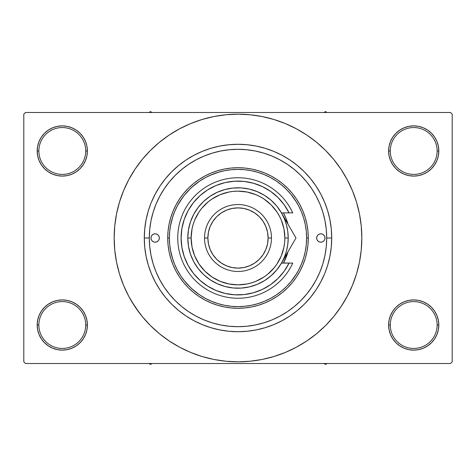 <?xml version="1.0" encoding="UTF-8"?>
<svg xmlns="http://www.w3.org/2000/svg" width="476" height="476" viewBox="0 0 476 476"><rect width="100%" height="100%" fill="white"/><g stroke="black" fill="none" stroke-linecap="round" stroke-linejoin="round"><path stroke-width="0.71" d="M389.094 320.122L388.606 325.019L390.284 325.019A23.431 23.431 0 0 0 413.709 348.444A23.431 23.431 0 0 0 437.141 325.019A23.431 23.431 0 0 0 413.709 301.594A23.431 23.431 0 0 0 390.284 325.019L388.606 325.019L389.094 329.916L390.522 334.622L392.837 338.966L395.961 342.768L399.763 345.891L404.106 348.212L408.813 349.64L413.709 350.122L418.606 349.64L423.319 348.212L427.656 345.891L431.458 342.768L434.582 338.966L436.903 334.622L438.331 329.916L438.812 325.019L437.141 325.019A23.431 23.431 0 0 1 413.709 348.444A23.431 23.431 0 0 1 390.284 325.019A23.431 23.431 0 0 1 413.709 301.594A23.431 23.431 0 0 1 437.141 325.019L438.812 325.019L438.331 320.122L436.903 315.415L434.582 311.072L431.458 307.27L427.656 304.146L423.319 301.826L418.606 300.398L413.709 299.916L408.813 300.398L404.106 301.826L399.763 304.146L395.961 307.27L392.837 311.072L390.522 315.415L389.094 320.122L388.606 325.019L389.094 329.916M388.612 325.019A25.103 25.103 0 0 1 413.709 299.916A25.103 25.103 0 0 1 438.812 325.019L438.331 320.122M37.669 320.122L37.188 325.019L38.859 325.019A23.431 23.431 0 0 0 62.291 348.444A23.431 23.431 0 0 0 85.716 325.019A23.431 23.431 0 0 0 62.291 301.594A23.431 23.431 0 0 0 38.859 325.019L37.188 325.019A25.103 25.103 0 0 1 62.291 299.916A25.103 25.103 0 0 1 87.394 325.019L85.716 325.019A23.431 23.431 0 0 1 62.291 348.444A23.431 23.431 0 0 1 38.859 325.019A23.431 23.431 0 0 1 62.291 301.594A23.431 23.431 0 0 1 85.716 325.019L87.394 325.019L86.906 320.122L85.478 315.415L83.163 311.072L80.039 307.27L76.237 304.146L71.894 301.826L67.187 300.398L62.291 299.916L57.394 300.398L52.681 301.826L48.344 304.146L44.542 307.27L41.418 311.072L39.097 315.415L37.669 320.122L37.188 325.019L37.669 329.916L39.097 334.622L41.418 338.966L44.542 342.768L48.344 345.891L52.681 348.212L57.394 349.64L62.291 350.122L67.187 349.64L71.894 348.212L76.237 345.891L80.039 342.768L83.163 338.966L85.478 334.622L86.906 329.916L87.394 325.019L86.906 320.122M86.906 155.878L87.394 150.981L86.906 146.084L85.478 141.378L83.163 137.034L80.039 133.232L76.237 130.109L71.894 127.788L67.187 126.36L62.291 125.878L57.394 126.36L52.681 127.788L48.344 130.109L44.542 133.232L41.418 137.034L39.097 141.378L37.669 146.084L37.188 150.981L37.669 155.878L39.097 160.585L41.418 164.928L44.542 168.73L48.344 171.854L52.681 174.174L57.394 175.602L62.291 176.084L67.187 175.602L71.894 174.174L76.237 171.854L80.039 168.73L83.163 164.928L85.478 160.585L86.906 155.878L87.394 150.981L85.716 150.981A23.431 23.431 0 0 0 62.291 127.556A23.431 23.431 0 0 0 38.859 150.981L37.188 150.981A25.103 25.103 0 0 1 62.291 125.878A25.103 25.103 0 0 1 87.388 150.981M389.094 146.084L388.606 150.981L390.284 150.981A23.431 23.431 0 0 0 413.709 174.406A23.431 23.431 0 0 0 437.141 150.981A23.431 23.431 0 0 0 413.709 127.556A23.431 23.431 0 0 0 390.284 150.981L388.606 150.981A25.103 25.103 0 0 1 413.709 125.878A25.103 25.103 0 0 1 438.812 150.981L437.141 150.981A23.431 23.431 0 0 1 413.709 174.406A23.431 23.431 0 0 1 390.284 150.981A23.431 23.431 0 0 1 413.709 127.556A23.431 23.431 0 0 1 437.141 150.981L438.812 150.981L438.331 146.084L436.903 141.378L434.582 137.034L431.458 133.232L427.656 130.109L423.319 127.788L418.606 126.36L413.709 125.878L408.813 126.36L404.106 127.788L399.763 130.109L395.961 133.232L392.837 137.034L390.522 141.378L389.094 146.084L388.606 150.981L389.094 155.878L390.522 160.585L392.837 164.928L395.961 168.73L399.763 171.854L404.106 174.174L408.813 175.602L413.709 176.084L418.606 175.602L423.319 174.174L427.656 171.854L431.458 168.73L434.582 164.928L436.903 160.585L438.331 155.878L438.812 150.981L438.331 146.084M37.669 146.084L37.188 150.981L38.859 150.981A23.431 23.431 0 0 1 62.291 127.556A23.431 23.431 0 0 1 85.716 150.981A23.431 23.431 0 0 1 62.291 174.406A23.431 23.431 0 0 1 38.859 150.981A23.431 23.431 0 0 0 62.291 174.406A23.431 23.431 0 0 0 85.716 150.981L87.394 150.981L86.906 146.084M149.309 237.97L144.287 238A93.712 93.712 0 0 1 238 144.287A93.712 93.712 0 0 1 331.712 238L326.691 238L331.712 238L331.26 247.187L329.91 256.284L327.678 265.203L324.9 273.075M337.466 311.768L340.965 306.8L347.212 296.375L352.407 285.392L356.5 273.95L359.457 262.157L361.236 250.138L361.831 238A123.831 123.831 0 0 1 238 361.831A123.831 123.831 0 0 1 114.169 238A123.831 123.831 0 0 1 238 114.169A123.831 123.831 0 0 1 361.831 238L361.236 225.862L359.457 213.843L356.5 202.05L352.407 190.608L347.212 179.625L340.965 169.2L336.246 162.613M450.528 363.509L25.472 363.509L23.8 361.831L23.8 114.169L25.472 112.491L450.528 112.491L25.472 112.491L23.8 114.169L23.8 361.831L25.472 363.509L450.528 363.509L452.2 361.831L452.2 114.169L452.2 361.831L450.528 363.509M170.426 226.112L172.776 216.711M177.465 205.709L182.802 197.248M183.962 195.725L190.454 188.532M191.786 187.288L199.456 181.237M210.196 175.275L219.311 171.985M290.812 194.196L296.56 202.24M316.296 196.338L315.933 195.66M312.072 189.222L310.501 186.913M307.24 182.576L305.205 180.124M248.323 149.91L245.039 149.589M204.799 155.759L202.026 156.931M183.361 168.135L180.874 170.152M170.099 180.94L169.45 181.719M156.598 202.788L155.355 205.816M153.671 210.529L152.707 213.676M152.707 262.324L153.671 265.477M236.804 326.685L240.023 326.667M305.205 295.876L307.24 293.424M310.501 289.087L312.072 286.778M315.933 280.34L316.296 279.662M296.56 273.76L290.812 281.804M199.456 294.763L191.786 288.712M190.454 287.468L183.962 280.275M172.776 259.289L170.426 249.888M210.797 327.678L219.716 329.91L210.797 327.678L202.139 324.578L193.827 320.645L185.938 315.921L178.548 310.441L171.735 304.265L165.559 297.452L160.079 290.062L155.355 282.173L151.422 273.861L148.322 265.203L146.09 256.284L144.74 247.187L144.287 238L144.74 228.813L144.287 238L149.309 238A88.691 88.691 0 0 1 238 149.309A88.691 88.691 0 0 1 326.691 238A88.691 88.691 0 0 1 238 326.691A88.691 88.691 0 0 1 149.309 238L149.738 246.693L151.011 255.303L153.129 263.746L156.057 271.939L159.781 279.811L164.256 287.272L169.438 294.263L175.287 300.713L181.737 306.562L188.728 311.744L196.189 316.219L204.061 319.943L212.254 322.871L220.697 324.989L229.307 326.262L238 326.691L246.693 326.262L255.303 324.989L263.746 322.871L271.939 319.943L279.811 316.219L287.272 311.744L294.263 306.562L300.713 300.713L306.562 294.263L311.744 287.272L316.219 279.811L319.943 271.939L322.871 263.746L324.989 255.303L326.262 246.693L326.691 238L326.262 229.307L324.989 220.697L322.871 212.254L319.943 204.061L316.219 196.189L311.744 188.728L306.562 181.737L300.713 175.287L294.263 169.438L287.272 164.256L279.811 159.781L271.939 156.057L263.746 153.129L255.303 151.011L246.693 149.738L238 149.309L229.307 149.738L220.697 151.011L212.254 153.129L204.061 156.057L196.189 159.781L188.728 164.256L181.737 169.438L175.287 175.287L169.438 181.737L164.256 188.728L159.781 196.189L156.057 204.061L153.129 212.254L151.011 220.697L149.738 229.307L149.309 238M265.203 148.322L256.284 146.09L265.203 148.322L273.861 151.422L282.173 155.355L290.062 160.079L297.452 165.559L304.265 171.735L310.441 178.548L315.921 185.938L320.645 193.827L324.578 202.139L327.678 210.797L329.91 219.716L331.26 228.813L331.712 238A93.712 93.712 0 0 1 238 331.712A93.712 93.712 0 0 1 144.287 238M450.528 112.491L452.2 114.169L450.528 112.491M131.787 301.665L139.754 313.387M138.534 164.232L135.035 169.2L128.788 179.625L123.593 190.608L119.5 202.05L116.543 213.843L114.764 225.862L114.169 238L114.764 250.138L116.543 262.157L119.5 273.95L123.593 285.392L128.788 296.375L135.035 306.8L142.276 316.558L150.434 325.566L159.442 333.724L165.868 338.656M159.442 333.724L169.2 340.965L179.625 347.212L190.608 352.407L202.05 356.5L213.843 359.457L225.862 361.236L238 361.831L250.138 361.236L262.157 359.457L273.95 356.5L285.392 352.407L296.375 347.212L306.8 340.965L316.558 333.724L325.566 325.566L333.724 316.558L340.965 306.8L345.243 299.916M264.144 359.041L273.95 356.5M311.768 337.466L316.558 333.724M344.213 174.335L340.965 169.2L333.724 159.442L325.566 150.434L316.558 142.276L310.132 137.344M316.558 142.276L306.8 135.035L296.375 128.788L285.392 123.593L273.95 119.5L262.157 116.543L250.138 114.764L238 114.169L225.862 114.764L213.843 116.543L202.05 119.5L190.608 123.593L179.625 128.788L169.2 135.035L159.442 142.276L150.434 150.434L142.276 159.442L135.035 169.2L130.757 176.084M211.856 116.959L202.05 119.5M164.232 138.534L159.442 142.276M434.582 137.034L431.458 133.232M427.656 130.109L423.319 127.788L418.606 126.36L413.709 125.878L408.813 126.36M404.106 127.788L399.763 130.109M395.961 133.232L392.837 137.034M438.331 155.878L438.812 150.981A25.103 25.103 0 0 1 413.709 176.084A25.103 25.103 0 0 1 388.606 150.981L389.094 155.878M399.763 171.854L404.106 174.174L408.813 175.602L413.709 176.084L418.606 175.602L423.319 174.174L427.656 171.854M431.458 168.73L434.582 164.928M83.163 137.034L80.039 133.232M76.237 130.109L71.894 127.788L67.187 126.36L62.291 125.878L57.394 126.36M52.681 127.788L48.344 130.109M44.542 133.232L41.418 137.034M87.394 150.981A25.103 25.103 0 0 1 62.291 176.084A25.103 25.103 0 0 1 37.188 150.981L37.669 155.878M48.344 171.854L52.681 174.174L57.394 175.602L62.291 176.084L67.187 175.602L71.894 174.174L76.237 171.854M80.039 168.73L83.163 164.928M76.237 304.146L71.894 301.826L67.187 300.398L62.291 299.916L57.394 300.398L52.681 301.826L48.344 304.146M44.542 307.27L41.418 311.072M86.906 329.916L87.394 325.019A25.103 25.103 0 0 1 62.291 350.122A25.103 25.103 0 0 1 37.188 325.019L37.669 329.916M41.418 338.966L44.542 342.768M48.344 345.891L52.681 348.212L57.394 349.64L62.291 350.122L67.187 349.64M71.894 348.212L76.237 345.891M80.039 342.768L83.163 338.966M427.656 304.146L423.319 301.826L418.606 300.398L413.709 299.916L408.813 300.398L404.106 301.826L399.763 304.146M395.961 307.27L392.837 311.072M392.837 338.966L395.961 342.768M399.763 345.891L404.106 348.212L408.813 349.64L413.709 350.122L418.606 349.64M423.319 348.212L427.656 345.891M431.458 342.768L434.582 338.966M438.331 329.916L438.812 325.019A25.103 25.103 0 0 1 413.709 350.122A25.103 25.103 0 0 1 388.606 325.019M144.74 228.813L146.09 219.716L148.322 210.797L150.844 203.561M148.357 265.316L148.976 267.262M273.95 119.5L262.157 116.543M202.05 356.5L213.843 359.457M151.422 202.139L155.355 193.827L160.079 185.938L165.559 178.548L171.735 171.735L178.548 165.559L185.938 160.079L193.827 155.355L202.139 151.422L210.797 148.322L219.716 146.09L228.813 144.74L238 144.287L247.187 144.74L256.284 146.09M324.578 273.861L320.645 282.173L315.921 290.062L310.441 297.452L304.265 304.265L297.452 310.441L290.062 315.921L282.173 320.645L273.861 324.578L265.203 327.678L256.284 329.91L247.187 331.26L238 331.712L228.813 331.26L219.716 329.91M322.728 264.228L321.984 266.506M159.347 238A4.183 4.183 0 0 1 155.164 242.183A4.183 4.183 0 0 1 150.981 238L151.303 236.399L152.207 235.043L153.564 234.132L155.164 233.817L156.765 234.132L158.121 235.043L159.032 236.399L159.347 238L159.032 239.601L158.121 240.957L156.765 241.867L155.164 242.183L153.564 241.867L152.207 240.957L151.303 239.601L150.981 238A4.183 4.183 0 0 1 155.164 233.817A4.183 4.183 0 0 1 159.347 238L159.27 238.815M325.019 238A4.183 4.183 0 0 1 320.836 242.183A4.183 4.183 0 0 1 316.653 238L316.968 236.399L317.879 235.043L319.235 234.132L320.836 233.817L322.436 234.132L323.793 235.043L324.697 236.399L325.019 238L324.697 239.601L323.793 240.957L322.436 241.867L320.836 242.183L319.235 241.867L317.879 240.957L316.968 239.601L316.653 238A4.183 4.183 0 0 1 320.836 233.817A4.183 4.183 0 0 1 325.019 238M283.399 263.103A51.878 51.878 0 0 0 288.01 251.78A51.878 51.878 0 0 1 283.399 263.103L287.641 253.059L285.927 257.855M167.719 238L169.391 238A68.609 68.609 0 0 1 238 169.391A68.609 68.609 0 0 1 306.609 238L308.281 238A70.281 70.281 0 0 0 238 167.719A70.281 70.281 0 0 0 167.719 238A70.281 70.281 0 0 1 238 167.719A70.281 70.281 0 0 1 308.281 238L307.948 244.89L306.937 251.715L305.259 258.403L302.932 264.894L299.987 271.13L296.441 277.05L292.329 282.589L287.7 287.7L282.589 292.329L277.05 296.441L271.13 299.987L264.894 302.932L258.403 305.259L251.715 306.937L244.89 307.948L238 308.281L231.11 307.948L224.285 306.937L217.597 305.259L211.106 302.932L204.87 299.987L198.95 296.441L193.411 292.329L188.3 287.7L183.671 282.589L179.559 277.05L176.013 271.13L173.068 264.894L170.741 258.403L169.063 251.715L168.052 244.89L167.719 238L168.052 231.11L169.063 224.285L170.741 217.597L173.068 211.106L176.013 204.87L179.559 198.95L183.671 193.411L188.3 188.3L193.411 183.671L198.95 179.559L204.87 176.013L211.106 173.068L217.597 170.741L224.285 169.063L231.11 168.052L238 167.719L244.89 168.052L251.715 169.063L258.403 170.741L264.894 173.068L271.13 176.013L277.05 179.559L282.589 183.671L287.7 188.3L292.329 193.411L296.441 198.95L299.987 204.87L302.932 211.106L305.259 217.597L306.937 224.285L307.948 231.11L308.281 238A70.281 70.281 0 0 1 238 308.281A70.281 70.281 0 0 1 167.719 238A70.281 70.281 0 0 0 238 308.281A70.281 70.281 0 0 0 308.281 238L306.609 238L306.282 231.276L305.295 224.612L303.658 218.085L301.385 211.743L298.511 205.656L295.049 199.884L291.038 194.476L286.516 189.484L281.524 184.962L276.116 180.951L270.344 177.488L264.257 174.615L257.915 172.342L251.387 170.705L244.724 169.718L238 169.391L231.276 169.718L224.612 170.705L218.085 172.342L211.743 174.615L205.656 177.488L199.884 180.951L194.476 184.962L189.484 189.484L184.962 194.476L180.951 199.884L177.488 205.656L174.615 211.743L172.342 218.085L170.705 224.612L169.718 231.276L169.391 238L169.718 244.724L170.705 251.387L172.342 257.915L174.615 264.257L177.488 270.344L180.951 276.116L184.962 281.524L189.484 286.516L194.476 291.038L199.884 295.049L205.656 298.511L211.743 301.385L218.085 303.658L224.612 305.295L231.276 306.282L238 306.609L244.724 306.282L251.387 305.295L257.915 303.658L264.257 301.385L270.344 298.511L276.116 295.049L281.524 291.038L286.516 286.516L291.038 281.524L295.049 276.116L298.511 270.344L301.385 264.257L303.658 257.915L305.295 251.387L306.282 244.724L306.609 238A68.609 68.609 0 0 1 238 306.609A68.609 68.609 0 0 1 169.391 238L167.719 238M322.871 212.254L321.526 208.179M320.509 205.471L320.193 204.674M320.122 204.501L319.943 204.061M212.254 153.129L204.061 156.057M153.129 263.746L156.057 271.939M263.746 322.871L271.939 319.943M283.399 212.897L285.927 218.145L288.01 224.22A51.878 51.878 0 0 0 283.399 212.897A51.878 51.878 0 0 1 288.01 224.22M288.01 251.78L287.641 253.059M324.697 239.601L324.935 238.815M324.935 237.185L324.697 236.399M316.73 237.185L316.653 238M151.065 238.815L151.303 239.601M151.303 236.399L151.065 237.185M323.954 363.509L325.519 364.414L327.083 363.509L325.519 364.414L323.954 363.509M150.481 364.414L152.046 363.509L150.481 364.414L150.481 363.509L150.481 364.414L148.917 363.509L150.481 364.414M325.519 111.586L323.954 112.491L325.519 111.586L325.519 112.491L325.519 111.586L327.083 112.491L325.519 111.586M152.046 112.491L150.481 111.586L148.917 112.491L150.481 111.586L152.046 112.491M288.206 238L284.856 238A46.856 46.856 0 0 1 238 284.856A46.856 46.856 0 0 1 191.144 238L187.794 238A50.206 50.206 0 0 0 238 288.206A50.206 50.206 0 0 0 288.206 238A50.206 50.206 0 0 1 238 288.206A50.206 50.206 0 0 1 187.794 238L188.466 229.825L190.459 221.864L193.726 214.337L198.171 207.441L203.68 201.36L210.106 196.255L217.282 192.274L225.005 189.507L233.079 188.038L241.284 187.907L249.4 189.109L257.213 191.62L264.513 195.368L271.1 200.253L276.806 206.15L281.477 212.897L289.063 212.897L284.154 204.722L277.948 197.48L270.618 191.382L262.377 186.586L253.446 183.242L244.081 181.427L234.549 181.207L225.112 182.582L216.039 185.509L207.584 189.918L199.98 195.672L193.446 202.615L188.163 210.553L184.277 219.263L181.903 228.498L181.106 238L181.903 247.502L184.277 256.737L188.163 265.447L193.446 273.385L199.98 280.328L207.584 286.082L216.039 290.491L225.112 293.418L234.549 294.793L244.081 294.573L253.446 292.758L262.377 289.414L270.618 284.618L277.948 278.519L284.154 271.278L289.063 263.103L281.477 263.103L276.806 269.85L271.1 275.747L264.513 280.632L257.213 284.38L249.4 286.891L241.284 288.093L233.079 287.962L225.005 286.493L217.282 283.726L210.106 279.745L203.68 274.64L198.171 268.559L193.726 261.663L190.459 254.136L188.466 246.175L187.794 238A50.206 50.206 0 0 1 238 187.794A50.206 50.206 0 0 1 288.206 238A50.206 50.206 0 0 0 238 187.794A50.206 50.206 0 0 0 187.794 238L191.144 238L192.042 247.139L194.708 255.933L199.039 264.031L204.87 271.13L211.969 276.961L220.067 281.292L228.861 283.958L238 284.856L247.139 283.958L251.602 282.839L255.933 281.292L264.031 276.961L267.726 274.218L274.218 267.726L276.961 264.031L281.292 255.933L283.958 247.139L284.63 242.593L284.856 238L283.958 228.861L281.292 220.067L279.323 215.914L276.961 211.969L271.13 204.87L264.031 199.039L260.086 196.677L255.933 194.708L247.139 192.042L238 191.144L233.407 191.37L228.861 192.042L220.067 194.708L211.969 199.039L208.274 201.782L201.782 208.274L199.039 211.969L194.708 220.067L193.161 224.398L192.042 228.861L191.144 238A46.856 46.856 0 0 1 238 191.144A46.856 46.856 0 0 1 284.856 238L288.206 238M271.469 238L268.119 238A30.119 30.119 0 0 1 238 268.119A30.119 30.119 0 0 1 207.881 238L204.531 238A33.469 33.469 0 0 0 238 271.469A33.469 33.469 0 0 0 271.469 238A33.469 33.469 0 0 1 238 271.469A33.469 33.469 0 0 1 204.531 238A33.469 33.469 0 0 1 238 204.531A33.469 33.469 0 0 1 271.469 238A33.469 33.469 0 0 0 238 204.531A33.469 33.469 0 0 0 204.531 238L207.881 238L208.458 243.879L210.172 249.525L212.956 254.737L216.699 259.301L221.263 263.044L226.475 265.828L232.121 267.542L238 268.119L243.879 267.542L249.525 265.828L254.737 263.044L259.301 259.301L263.044 254.737L265.828 249.525L267.542 243.879L268.119 238L267.542 232.121L265.828 226.475L263.044 221.263L259.301 216.699L254.737 212.956L249.525 210.172L243.879 208.458L238 207.881L232.121 208.458L226.475 210.172L221.263 212.956L216.699 216.699L212.956 221.263L210.172 226.475L208.458 232.121L207.881 238A30.119 30.119 0 0 1 238 207.881A30.119 30.119 0 0 1 268.119 238L271.469 238M281.489 212.921L289.063 212.897A56.894 56.894 0 0 0 202.407 193.613A56.894 56.894 0 0 0 202.407 282.387A56.894 56.894 0 0 0 289.063 263.103L292.764 263.103A60.244 60.244 0 0 1 200.735 285.338A60.244 60.244 0 0 1 200.735 190.662A60.244 60.244 0 0 1 292.764 212.897L289.063 212.897L292.764 212.897A60.244 60.244 0 0 0 200.735 190.662A60.244 60.244 0 0 0 200.735 285.338A60.244 60.244 0 0 0 292.764 263.103L281.536 262.996M265.138 187.996L261.104 186.003M247.359 181.88L242.921 181.314M237.946 181.1L233.502 181.279M219.376 184.236L215.289 185.83M195.85 199.783L193.155 202.984M187.99 265.138L190.043 268.613M206.995 285.707L210.719 287.932M224.208 293.198L228.534 294.103M233.502 294.721L237.946 294.9M261.104 289.997L265.138 288.004M288.914 225.779L281.477 212.897L284.38 218.787L286.493 225.005L287.772 231.449L288.2 238L287.772 244.551L286.493 250.995L284.38 257.213L281.477 263.103L287.635 252.435M289.063 212.897L292.764 212.897M292.508 232.008L285.225 219.394M294.311 235.126L288.92 225.791M287.498 252.673L292.514 243.986M287.813 252.125L295.971 238L281.477 212.897M293.823 241.719L295.971 238L292.52 232.02M285.267 256.54L292.52 243.98"/></g></svg>
